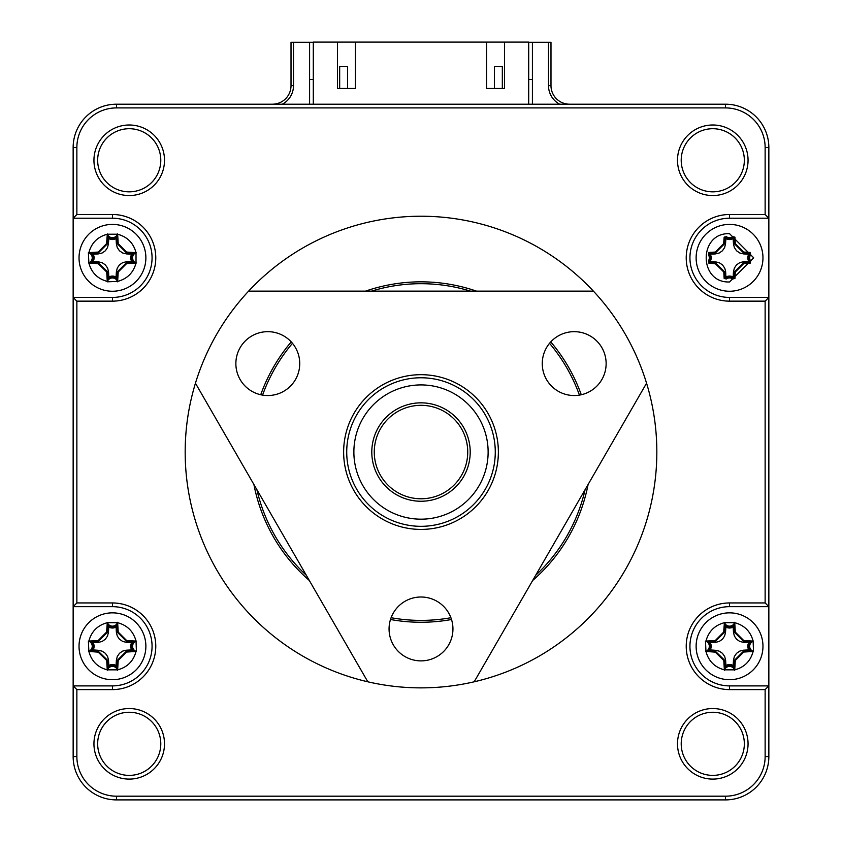 <?xml version="1.0" encoding="UTF-8"?>
<svg xmlns="http://www.w3.org/2000/svg" width="842" height="842" viewBox="0 0 842 842"><rect width="100%" height="100%" fill="white"/><g stroke="black" fill="none" stroke-linecap="round" stroke-linejoin="round"><path stroke-width="1.26" d="M313.298 42.3L291.016 42.3L291.016 85.631A18.566 18.566 0 0 1 272.45 104.198M569.55 104.198A18.566 18.566 0 0 1 550.984 85.631L550.984 42.3L528.702 42.3M291.016 85.631L293.5 85.631A21.039 21.039 0 0 1 282.354 104.198M293.5 85.631L293.5 42.3M313.298 79.443L309.593 79.443L309.593 104.198L309.593 42.3M528.702 79.443L532.407 79.443L532.407 104.198L532.407 42.3M548.5 42.3L548.5 85.631L550.984 85.631M559.646 104.198A21.039 21.039 0 0 1 548.5 85.631M528.702 104.198L528.702 42.1L504.558 42.1L504.558 88.473L486.613 88.473L486.613 42.1L355.387 42.1L355.387 88.473L337.442 88.473L337.442 42.1L313.298 42.1L313.298 104.198M337.442 42.1L355.387 42.1M486.613 42.1L504.558 42.1M347.588 88.473L347.588 66.465L339.673 66.465L339.673 88.473M502.327 88.473L502.327 66.465L494.412 66.465L494.412 88.473M495.275 452.049A74.275 74.275 0 0 1 421 526.324A74.275 74.275 0 0 1 346.725 452.049A74.275 74.275 0 0 1 421 377.774A74.275 74.275 0 0 1 495.275 452.049M353.872 452.049A67.128 67.128 0 0 1 421 384.92A67.128 67.128 0 0 1 488.128 452.049A67.128 67.128 0 0 1 421 519.177A67.128 67.128 0 0 1 353.872 452.049M470.204 452.049A49.204 49.204 0 0 1 421 501.253A49.204 49.204 0 0 1 371.796 452.049A49.204 49.204 0 0 1 421 402.844A49.204 49.204 0 0 1 470.204 452.049M374.269 452.049A46.731 46.731 0 0 1 421 405.318A46.731 46.731 0 0 1 467.731 452.049A46.731 46.731 0 0 1 421 498.78A46.731 46.731 0 0 1 374.269 452.049M371.543 291.122A168.358 168.358 0 0 1 470.457 291.122M549.531 343.315A168.358 168.358 0 0 1 579.433 395.108M585.095 489.686A168.358 168.358 0 0 1 535.638 575.339M450.902 617.723A168.358 168.358 0 0 1 391.098 617.723M306.362 575.339A168.358 168.358 0 0 1 256.905 489.686M262.567 395.108A168.358 168.358 0 0 1 292.469 343.315M136.025 651.466C133.436 661.138 127.31 667.264 117.638 669.853L107.26 669.853C97.588 667.253 91.452 661.117 88.873 651.434L88.389 641.109L98.188 640.52L106.576 632.079L107.513 632.153L108.029 625.28A6.315 6.315 0 0 0 116.88 625.28L117.291 632.153L118.227 632.1L126.637 640.509L126.563 641.446L133.446 641.846A6.326 6.326 0 0 0 133.446 650.698L136.425 651.434L126.626 652.045L118.217 660.454L117.28 660.391L116.88 667.274A6.315 6.315 0 0 0 108.029 667.274L108.839 665.506L108.544 660.328L106.692 660.454L98.167 652.14L98.24 651.203L91.368 650.698A6.326 6.326 0 0 0 91.368 641.846L98.251 641.457L98.188 640.52M112.449 679.704A33.427 33.427 0 0 1 79.032 646.277A33.427 33.427 0 0 1 112.449 612.85A33.427 33.427 0 0 1 145.876 646.277A33.427 33.427 0 0 1 112.449 679.704M88.884 641.078C91.473 631.395 97.619 625.269 107.302 622.691L117.638 622.701C127.31 625.29 133.436 631.416 136.025 641.088L136.425 651.434M112.449 291.248A33.427 33.427 0 0 1 79.032 257.82A33.427 33.427 0 0 1 112.449 224.404A33.427 33.427 0 0 1 145.876 257.82A33.427 33.427 0 0 1 112.449 291.248A33.427 33.427 0 0 0 145.876 257.82A33.427 33.427 0 0 0 112.449 224.404M117.638 234.244C127.31 236.834 133.436 242.959 136.025 252.632L136.025 263.009C133.436 272.682 127.31 278.807 117.638 281.396L107.292 281.817L106.692 271.998L98.167 263.683L98.24 262.746L91.368 262.251A6.326 6.326 0 0 0 91.368 253.4L98.251 253L98.188 252.063L106.576 243.622L107.513 243.696L108.029 236.823A6.315 6.315 0 0 0 116.88 236.823L117.606 233.834L118.227 243.643L126.637 252.063L126.563 252.989L133.446 253.4A6.326 6.326 0 0 0 133.446 262.251L126.563 262.651L126.626 263.588L118.217 272.008L117.28 271.934L116.88 278.818A6.315 6.315 0 0 0 108.029 278.818L107.629 271.934L106.692 271.998M107.26 281.396C97.588 278.807 91.452 272.671 88.873 262.988L88.389 252.663L98.188 252.063M88.884 252.621C91.473 242.949 97.619 236.812 107.302 234.244L107.418 234.213A5.378 5.378 0 0 0 117.48 234.213L117.606 233.834M753.116 651.466C750.538 661.138 744.402 667.264 734.74 669.853L724.362 669.853C714.679 667.253 708.543 661.117 705.964 651.434L705.48 641.109L715.29 640.52L723.678 632.079L724.604 632.153L725.12 625.28A6.315 6.315 0 0 0 733.971 625.28L734.382 632.153L735.319 632.1L743.728 640.509L743.654 641.446L750.538 641.846A6.326 6.326 0 0 0 750.538 650.698L753.516 651.434L743.718 652.045L735.308 660.454L734.371 660.391L733.971 667.274A6.315 6.315 0 0 0 725.12 667.274L724.72 660.391L723.783 660.454L715.268 652.14L715.332 651.203L708.459 650.698A6.326 6.326 0 0 0 708.459 641.846L715.342 641.457L715.29 640.52M729.551 679.704A33.427 33.427 0 0 1 696.123 646.277A33.427 33.427 0 0 1 729.551 612.85A33.427 33.427 0 0 1 762.968 646.277A33.427 33.427 0 0 1 729.551 679.704M705.975 641.078C708.575 631.395 714.711 625.269 724.394 622.691L734.74 622.701C744.402 625.29 750.538 631.416 753.116 641.088L753.516 651.434M729.551 291.248A33.427 33.427 0 0 1 696.123 257.82A33.427 33.427 0 0 1 729.551 224.404A33.427 33.427 0 0 1 762.968 257.82A33.427 33.427 0 0 1 729.551 291.248A33.427 33.427 0 0 0 762.968 257.82A33.427 33.427 0 0 0 729.551 224.404M712.774 191.839A31.564 31.564 0 0 0 744.339 160.275A31.564 31.564 0 0 0 712.774 128.71A31.564 31.564 0 0 0 681.21 160.275A31.564 31.564 0 0 0 712.774 191.839M748.054 160.275A35.28 35.28 0 0 1 712.774 195.555A35.28 35.28 0 0 1 677.494 160.275A35.28 35.28 0 0 1 712.774 124.995A35.28 35.28 0 0 1 748.054 160.275M129.226 195.555A35.28 35.28 0 0 1 93.946 160.275A35.28 35.28 0 0 1 129.226 124.995A35.28 35.28 0 0 1 164.506 160.275A35.28 35.28 0 0 1 129.226 195.555M129.226 128.71A31.564 31.564 0 0 0 97.661 160.275A31.564 31.564 0 0 0 129.226 191.839A31.564 31.564 0 0 0 160.79 160.275A31.564 31.564 0 0 0 129.226 128.71M129.226 779.103A35.28 35.28 0 0 1 93.946 743.823A35.28 35.28 0 0 1 129.226 708.543A35.28 35.28 0 0 1 164.506 743.823A35.28 35.28 0 0 1 129.226 779.103M129.226 712.258A31.564 31.564 0 0 0 97.661 743.823A31.564 31.564 0 0 0 129.226 775.387A31.564 31.564 0 0 0 160.79 743.823A31.564 31.564 0 0 0 129.226 712.258M712.774 779.103A35.28 35.28 0 0 1 677.494 743.823A35.28 35.28 0 0 1 712.774 708.543A35.28 35.28 0 0 1 748.054 743.823A35.28 35.28 0 0 1 712.774 779.103M712.774 712.258A31.564 31.564 0 0 0 681.21 743.823A31.564 31.564 0 0 0 712.774 775.387A31.564 31.564 0 0 0 744.339 743.823A31.564 31.564 0 0 0 712.774 712.258M421 216.226A235.823 235.823 0 0 1 474.183 681.799A235.823 235.823 0 0 1 248.622 291.122A235.823 235.823 0 0 1 421 216.226M451.512 619.501A170.21 170.21 0 0 1 390.488 619.501M309.361 580.527A170.21 170.21 0 0 1 253.905 484.497M260.725 394.74A170.21 170.21 0 0 1 291.237 341.905M365.554 291.122A170.21 170.21 0 0 1 476.446 291.122M117.617 670.274L116.07 665.506A7.231 7.231 0 0 0 108.839 665.506M729.551 277.944A5.378 5.378 0 0 0 726.404 278.955A21.366 21.366 0 0 1 724.162 278.492L723.783 271.998L715.268 263.683L708.88 263.22A21.366 21.366 0 0 1 708.396 260.852A5.389 5.389 0 0 0 708.396 254.8A21.366 21.366 0 0 1 708.88 252.432L715.29 252.063L723.678 243.622L724.152 237.149A21.366 21.366 0 0 1 726.414 236.686A5.378 5.378 0 0 0 732.677 236.686A21.366 21.366 0 0 1 734.929 237.149L735.319 243.643L743.728 252.063L750.222 252.432A21.366 21.366 0 0 1 750.675 254.684A5.389 5.389 0 0 0 750.675 260.957A21.366 21.366 0 0 1 750.222 263.209L743.718 263.588L735.308 272.008L734.929 278.492A21.366 21.366 0 0 1 732.687 278.955A5.378 5.378 0 0 0 729.551 277.944M732.687 278.955L732.898 277.976A6.315 6.315 0 0 0 726.193 277.976L726.404 278.955M735.308 272.008L734.371 271.934L734.045 277.744A20.429 20.429 0 0 1 732.898 277.976L733.077 277.007A7.231 7.231 0 0 0 726.014 277.007L726.193 277.976A20.429 20.429 0 0 1 725.046 277.744L724.72 271.934L715.332 262.746L709.627 262.346L708.88 263.22M112.449 602.946A43.331 43.331 0 0 1 155.781 646.277A43.331 43.331 0 0 1 112.449 689.598L76.864 689.598L76.864 756.569A39.616 39.616 0 0 0 116.48 796.185L725.52 796.185A39.616 39.616 0 0 0 765.136 756.569L765.136 689.598L729.551 689.598A43.331 43.331 0 0 1 686.219 646.277A43.331 43.331 0 0 1 729.551 602.946L765.136 602.946L765.136 301.152L729.551 301.152A43.331 43.331 0 0 1 686.219 257.82A43.331 43.331 0 0 1 729.551 214.5L765.136 214.5L765.136 147.529A39.616 39.616 0 0 0 725.52 107.913L116.48 107.913A39.616 39.616 0 0 0 76.864 147.529L76.864 214.5L112.449 214.5A43.331 43.331 0 0 1 155.781 257.82A43.331 43.331 0 0 1 112.449 301.152L76.864 301.152L76.864 602.946L112.449 602.946L112.449 606.661A39.616 39.616 0 0 1 152.065 646.277A39.616 39.616 0 0 1 112.449 685.893L73.149 685.893L73.149 756.569A43.331 43.331 0 0 0 116.48 799.9L725.52 799.9A43.331 43.331 0 0 0 768.851 756.569L768.851 685.893L729.551 685.893L729.551 689.598M76.864 602.946L73.149 606.661L112.449 606.661M76.864 301.152L73.149 297.437L73.149 685.893L76.864 689.598M112.449 301.152L112.449 297.437L73.149 297.437L73.149 218.215L112.449 218.215L112.449 214.5M112.449 297.437A39.616 39.616 0 0 0 152.065 257.82A39.616 39.616 0 0 0 112.449 218.215M76.864 214.5L73.149 218.215L73.149 147.529A43.331 43.331 0 0 1 116.48 104.198L725.52 104.198A43.331 43.331 0 0 1 768.851 147.529L768.851 218.215L765.136 214.5M729.551 214.5L729.551 218.215L768.851 218.215L768.851 297.437L729.551 297.437L729.551 301.152M729.551 218.215A39.616 39.616 0 0 0 689.935 257.82A39.616 39.616 0 0 0 729.551 297.437M765.136 301.152L768.851 297.437L768.851 606.661L765.136 602.946M729.551 602.946L729.551 606.661L768.851 606.661L768.851 685.893L765.136 689.598M729.551 606.661A39.616 39.616 0 0 0 689.935 646.277A39.616 39.616 0 0 0 729.551 685.893M550.763 341.905A170.21 170.21 0 0 1 581.275 394.74M588.095 484.497A170.21 170.21 0 0 1 532.639 580.527M136.057 641.236A5.389 5.389 0 0 0 136.057 651.319M136.425 641.109L131.689 642.657A7.241 7.241 0 0 0 131.689 649.898L133.446 650.698L126.563 651.108L126.626 652.045M136.025 641.088L126.637 640.509M117.638 622.701L118.227 632.1M117.606 622.28L116.07 627.037L116.364 632.216L117.291 632.153L126.563 641.446L126.5 642.362L131.689 642.657M117.48 622.67A5.378 5.378 0 0 1 107.418 622.67M107.334 622.396L108.807 627.027A7.231 7.231 0 0 0 116.07 627.037M107.302 622.691L106.576 632.079M88.389 641.109L93.125 642.657L98.303 642.372L98.251 641.457L107.513 632.153L108.429 632.226L108.807 627.027M88.842 641.267A5.389 5.389 0 0 1 88.842 651.287M88.494 651.403L93.115 649.919A7.241 7.241 0 0 0 93.125 642.657M88.873 651.434L98.167 652.14M107.26 669.853L106.692 660.454M107.292 670.274L108.029 667.274L107.629 660.391L98.24 651.203L98.314 650.287L93.115 649.919M107.418 669.885A5.378 5.378 0 0 1 117.48 669.885M117.638 669.853L118.217 660.454M107.334 233.939L108.807 238.57A7.231 7.231 0 0 0 116.07 238.581L116.88 236.823L117.291 243.706L118.227 243.643M107.302 234.244L106.576 243.622M88.389 252.663L93.125 254.21L98.303 253.916L98.251 253L107.513 243.696L108.429 243.77L108.807 238.57M88.842 252.821A5.389 5.389 0 0 1 88.842 262.83M88.494 262.957L93.115 261.462A7.241 7.241 0 0 0 93.125 254.21M88.873 262.988L98.167 263.683M107.292 281.817L108.839 277.05L108.544 271.871L107.629 271.934L98.24 262.746L98.314 261.83L93.115 261.462M107.418 281.428A5.378 5.378 0 0 1 117.48 281.428M117.617 281.817L116.07 277.05A7.231 7.231 0 0 0 108.839 277.05M117.638 281.396L118.217 272.008M136.025 263.009L126.626 263.588M136.425 262.988L131.689 261.441L126.511 261.736L126.563 262.651L117.28 271.934L116.364 271.871L116.07 277.05M136.057 262.862A5.389 5.389 0 0 1 136.057 252.779M136.425 252.663L131.689 254.21A7.241 7.241 0 0 0 131.689 261.441M136.025 252.632L126.637 252.063M753.158 641.236A5.389 5.389 0 0 0 753.158 651.319M753.516 641.109L748.78 642.657A7.241 7.241 0 0 0 748.78 649.898L750.538 650.698L743.654 651.108L743.718 652.045M753.116 641.088L743.728 640.509M734.74 622.701L735.319 632.1M734.708 622.28L733.172 627.037L733.466 632.216L734.382 632.153L743.654 641.446L743.591 642.362L748.78 642.657M734.582 622.67A5.378 5.378 0 0 1 724.52 622.67M724.425 622.396L725.899 627.027A7.231 7.231 0 0 0 733.172 627.037M724.394 622.691L723.678 632.079M705.48 641.109L710.216 642.657L715.405 642.372L715.342 641.457L724.604 632.153L725.53 632.226L725.899 627.027M705.933 641.267A5.389 5.389 0 0 1 705.933 651.287M705.596 651.403L710.206 649.919A7.241 7.241 0 0 0 710.216 642.657M705.964 651.434L715.268 652.14M724.362 669.853L723.783 660.454M724.383 670.274L725.93 665.506L725.636 660.328L724.72 660.391L715.332 651.203L715.405 650.287L710.206 649.919M724.52 669.885A5.378 5.378 0 0 1 734.582 669.885M734.708 670.274L733.161 665.506A7.231 7.231 0 0 0 725.93 665.506M734.74 669.853L735.308 660.454M131.689 649.898L126.511 650.182L126.563 651.108L117.28 660.391L116.364 660.317L116.07 665.506M116.07 238.581L116.364 243.759L117.291 243.706L126.563 252.989L126.5 253.916L131.689 254.21M748.78 649.898L743.602 650.182L743.654 651.108L734.371 660.391L733.456 660.317L733.161 665.506M733.077 277.007A19.503 19.503 0 0 0 733.172 276.986L734.929 278.492M743.718 263.588L743.654 262.651L734.371 271.934L733.456 271.871L733.172 276.986M750.222 263.209L749.475 262.325L743.654 262.651L743.602 261.736L739.813 262.62L736.571 264.841L734.35 268.082L733.456 271.871M743.602 261.736L748.717 261.452L749.475 262.325A20.429 20.429 0 0 0 749.696 261.178L750.675 260.957M750.675 254.684L749.696 254.473A6.326 6.326 0 0 0 749.696 261.178L748.727 261.346A19.503 19.503 0 0 1 748.717 261.452M748.727 261.346A7.241 7.241 0 0 1 748.727 254.295L749.696 254.473A20.429 20.429 0 0 0 749.475 253.326L750.222 252.432M743.728 252.063L743.654 252.989L749.475 253.326L748.717 254.2A19.503 19.503 0 0 1 748.727 254.295M735.319 243.643L734.382 243.706L743.654 252.989L743.591 253.916L748.717 254.2M734.929 237.149L734.045 237.897L734.382 243.706L733.466 243.759L734.35 247.548L736.571 250.8L739.813 253.01L743.591 253.916M733.466 243.759L733.172 238.654L734.045 237.897A20.429 20.429 0 0 0 732.898 237.676L732.677 236.686M726.414 236.686L726.204 237.676A6.315 6.315 0 0 0 732.898 237.676L733.066 238.644A19.503 19.503 0 0 1 733.172 238.654M733.066 238.644A7.231 7.231 0 0 1 726.025 238.644L726.204 237.676A20.429 20.429 0 0 0 725.036 237.907L724.152 237.149M723.678 243.622L724.604 243.696L725.036 237.907L725.888 238.665A19.503 19.503 0 0 1 726.025 238.644M715.29 252.063L715.342 253L724.604 243.696L725.53 243.77L725.888 238.665M708.88 252.432L709.627 253.316L715.342 253L715.405 253.916L719.184 253.021L722.425 250.79L724.636 247.548L725.53 243.77M715.405 253.916L710.385 254.189L709.627 253.316A20.429 20.429 0 0 0 709.374 254.589L708.396 254.8M708.396 260.852L709.374 261.052A6.326 6.326 0 0 0 709.374 254.589L710.343 254.421A19.503 19.503 0 0 1 710.385 254.189M710.343 261.22L709.374 261.052A20.429 20.429 0 0 0 709.627 262.346L710.385 261.483A19.503 19.503 0 0 1 710.343 261.22A7.241 7.241 0 0 0 710.343 254.421M715.268 263.683L715.405 261.83L710.385 261.483M723.783 271.998L725.636 271.871L725.541 270.913L724.709 268.093L722.457 264.872L719.184 262.683L715.405 261.83M724.162 278.492L725.92 276.986L725.636 271.871M108.429 632.226L107.544 635.994L105.334 639.246L102.093 641.478L98.303 642.372M98.314 650.287L102.093 651.14L105.355 653.318L107.618 656.549L108.544 660.328M116.364 660.317L117.259 656.539L119.48 653.297L122.721 651.077L126.511 650.182M126.5 642.362L122.721 641.467L119.469 639.246L117.259 635.994L116.364 632.216M108.429 243.77L107.544 247.548L105.334 250.79L102.093 253.021L98.303 253.916M98.314 261.83L102.093 262.683L105.355 264.872L107.618 268.093L108.544 271.871M116.364 271.871L117.259 268.082L119.48 264.841L122.721 262.62L126.511 261.736M126.5 253.916L122.721 253.01L119.469 250.8L117.259 247.548L116.364 243.759M743.591 642.362L739.813 641.467L736.571 639.246L734.35 635.994L733.466 632.216M725.53 632.226L724.636 635.994L722.425 639.246L719.184 641.478L715.405 642.372M715.405 650.287L719.184 651.14L722.457 653.318L724.709 656.549L725.636 660.328M733.456 660.317L734.35 656.539L736.571 653.297L739.813 651.077L743.602 650.182M459.679 385.047A77.369 77.369 0 0 0 353.998 413.369A77.369 77.369 0 0 0 382.321 519.051A77.369 77.369 0 0 0 488.002 490.739A77.369 77.369 0 0 0 459.679 385.047M601.851 379.574A31.933 31.933 0 0 0 590.168 335.947A31.933 31.933 0 0 0 546.542 347.63A31.933 31.933 0 0 0 558.225 391.256A31.933 31.933 0 0 0 601.851 379.574M448.66 644.919A31.933 31.933 0 0 0 436.966 601.283A31.933 31.933 0 0 0 393.34 612.976A31.933 31.933 0 0 0 405.034 656.602A31.933 31.933 0 0 0 448.66 644.919M295.458 379.574A31.933 31.933 0 0 0 283.775 335.947A31.933 31.933 0 0 0 240.149 347.63A31.933 31.933 0 0 0 251.832 391.256A31.933 31.933 0 0 0 295.458 379.574M248.622 291.122L593.378 291.122M367.817 681.799L195.449 383.226M646.551 383.226L474.183 681.799M107.418 234.213L117.48 234.213M729.551 281.965C698.418 283.291 698.418 232.36 729.551 233.687L753.685 257.82L729.551 281.965M79.032 646.277A33.427 33.427 0 0 1 112.449 612.85A33.427 33.427 0 0 1 145.876 646.277M696.123 646.277A33.427 33.427 0 0 1 729.551 612.85A33.427 33.427 0 0 1 762.968 646.277M112.449 689.598L112.449 685.893M76.864 147.529L73.149 147.529M116.48 107.913L116.48 104.198M725.52 107.913L725.52 104.198M765.136 147.529L768.851 147.529M765.136 756.569L768.851 756.569M725.52 796.185L725.52 799.9M116.48 796.185L116.48 799.9M76.864 756.569L73.149 756.569"/></g></svg>
